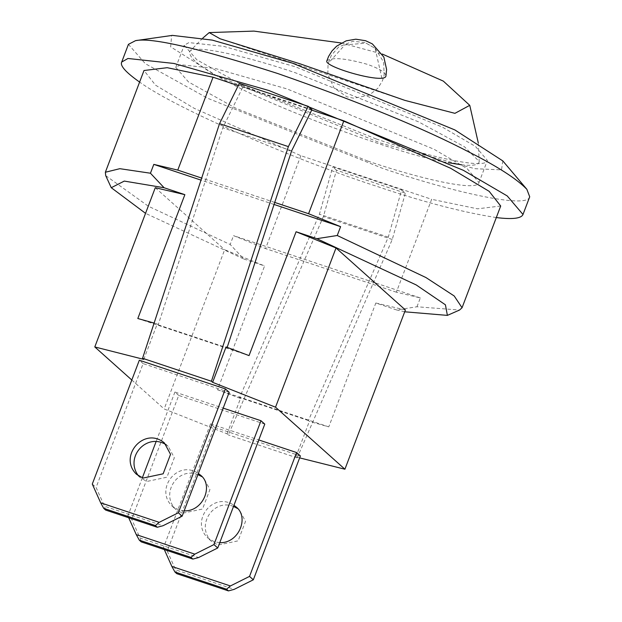 <?xml version="1.0" encoding="UTF-8"?>
<svg xmlns="http://www.w3.org/2000/svg" width="622" height="622" viewBox="0 0 622 622"><rect width="100%" height="100%" fill="white"/><g stroke="black" fill="none" stroke-linecap="round" stroke-linejoin="round"><path stroke-width="0.47" stroke-dasharray="3.11 2.33" d="M105.623 510.056L104.473 506.215L163.003 525.73M128.707 517.753L127.875 515.887L131.67 519.284L140.067 538.03L198.589 557.545M141.217 541.871L140.067 538.03M264.785 424.126L178.724 395.429L131.67 519.284M197.928 474.609C177.457 466.453 160.01 494.031 175.847 509.472L182.433 513.282L202.531 509.021L209.925 489.561L203.806 478.162L201.8 476.607M176.811 573.686L175.661 569.845L234.183 589.361M229.191 392.311L143.13 363.613L96.083 487.469L104.473 506.215M138.465 475.822L140.253 477.657L146.846 481.467L166.937 477.206L174.331 457.745L168.212 446.347L166.206 444.792M92.281 484.072L96.083 487.469M178.724 395.429L174.922 392.039L223.189 408.125M174.922 392.039L156.114 441.558M142.337 477.82L127.875 515.887M184.151 510.88L178.638 509.892L172.053 506.075C154.443 489.016 177.667 459.261 198.364 473.466M300.379 455.942L214.31 427.244L167.264 551.1L175.661 569.845M233.522 506.425C213.051 498.269 195.603 525.847 211.441 541.288L218.027 545.097L238.125 540.837L245.519 521.376L239.4 509.978L237.394 508.423M164.301 549.568L163.469 547.702L167.264 551.1M219.745 542.695L214.232 541.708L207.639 537.89C190.037 520.832 213.26 491.077 233.958 505.282M214.31 427.244L210.516 423.854L163.469 547.702M210.516 423.854L258.775 439.941M143.13 363.613L139.328 360.224M227.185 347.356L227.038 347.807L226.081 346.952M291.664 150.788L222.816 127.829L243.07 86.683L239.361 83.371M311.925 109.643L243.07 86.683M143.783 359.376L157.226 323.992L158.19 324.847L222.816 127.829M158.19 324.847L227.038 347.807M137.82 318.518L249.049 355.605M157.226 323.992L154.116 323.075M308.411 420.542L239.556 397.582L319.428 214.193L332.778 166.875L401.633 189.834L388.283 237.153L308.411 420.542L309.367 421.397L328.781 426.871L375.828 303.015L396.587 309.943L416.965 306.77L459.534 310.044M388.283 237.153L319.428 214.193M401.633 189.834L405.342 193.147L336.486 170.187L323.417 216.534L228.297 434.918L227.069 433.829L164.177 408.965L224.666 249.725L264.591 265.928L217.544 389.784L240.512 398.438L227.069 433.829M299.641 457.878L295.924 456.781L297.145 457.878L392.264 239.486L405.342 193.147M295.924 456.781L309.367 421.397M297.145 457.878L228.297 434.918M392.264 239.486L323.417 216.534M239.556 397.582L240.512 398.438M336.486 170.187L332.778 166.875M405.404 309.981L375.828 303.015M131.81 380.026L164.177 408.965M274.061 204.467L201.007 180.116M274.73 202.43L201.676 178.079M311.692 110.102L238.257 85.618M404.712 311.793L396.587 309.943M105.717 175.637L148.425 206.271L230.171 244.493L243.832 259.009L145.54 213.346M243.832 259.009L264.591 265.928M155.282 187.704L224.666 249.725M416.965 306.77L420.324 297.922L396.37 292.192L431.652 199.304L300.846 155.694L194.033 108.228L155.531 85.175L144.001 70.511M500.702 206.006L477.502 208.821L431.652 199.304M300.846 155.694L265.563 248.582L233.53 235.645L230.171 244.493M496.309 217.568C462.737 212.374 422.54 201.847 375.742 185.978C304.485 163.213 179.338 110.825 139.608 82.073M396.37 292.192L265.563 248.582M420.324 297.922L233.53 235.645M217.544 389.784L328.781 426.871M529.719 196.785C527.611 209.552 448.376 190.884 382.46 168.29L207.857 98.354L145.299 63.669L128.427 44.349M502.801 160.904L501.503 169.884L474.874 168.694L380.874 143.169L216.72 75.806L170.653 46.844L171.633 35.508L172.38 35.384M376.131 138.931L244.213 86.093L196.949 59.883L184.198 45.289L188.917 42.599L223.687 46.362L295.458 66.818L442.335 127.09L475.472 146.442L487.391 160.46C485.805 170.109 425.938 155.998 376.131 138.931M367.726 161.044L235.808 108.205L188.544 81.995L175.793 67.401L180.512 64.711L215.282 68.482L287.053 88.93L433.931 149.202L467.068 168.562L478.987 182.573C477.401 192.221 417.533 178.117 367.726 161.044M326.877 60.785C332.101 57.053 345.607 58.243 367.392 64.346C379.669 68.715 385.85 72.595 385.935 75.993M341.33 42.988L382.25 54.021M461.446 164.776C473.179 166.058 479.088 164.954 479.189 161.456L464.424 146.745L418.505 121.826L295.551 72.828C249.78 57.185 194.562 43.828 189.71 51.432C188.474 58.305 202.663 69.213 232.27 84.149C273.828 107.388 399.884 155.072 448.205 162.723M381.892 78.325L375.144 48.376L366.148 43.175L344.938 44.862L330.251 61.104M168.22 446.363L164.426 442.965M140.253 477.649L136.451 474.259M172.045 506.075L175.839 509.465M200.02 474.78L203.814 478.178M239.408 509.993L235.614 506.596M211.433 541.28L207.639 537.89M175.793 67.401L184.198 45.289M478.987 182.573L487.391 160.46M404.868 100.375L220.134 38.789M478.256 142.788L479.189 161.743M202.764 38.136L189.733 51.401M375.144 48.376L383.642 62.06L384.155 75.192L382.483 80.72L377.935 88.184L369.18 95.15L353.856 98.245L346.905 96.83L334.053 87.997L327.825 74.329L328.051 63.895L331.347 55.304L338.733 46.945L352.915 41.27L365.106 42.56L375.144 48.376"/><path stroke-width="0.93" d="M100.678 502.817L103.726 508.353L155.368 525.574L159.201 522.332L100.678 502.817L92.281 484.072L139.328 360.224L225.397 388.913L229.191 392.311L182.145 516.167L178.351 512.769L159.201 522.332M155.368 525.574L157.265 527.269L105.623 510.056L103.726 508.353M182.145 516.167L163.003 525.73L157.265 527.269M136.272 534.632L139.32 540.168L190.954 557.39L194.795 554.148L136.272 534.632L128.707 517.753M190.954 557.39L192.859 559.085L141.217 541.871L139.32 540.168M223.189 408.125L260.991 420.729L264.785 424.126L217.739 547.982L198.589 557.545L192.859 559.085M201.8 476.607L197.928 474.609M171.866 566.448L174.914 571.983L226.548 589.205L230.389 585.963L171.866 566.448L164.301 549.568M226.548 589.205L228.445 590.9L176.811 573.686L174.914 571.983M258.775 439.941L296.585 452.544L300.379 455.942L253.333 579.797L234.183 589.361L228.445 590.9M253.333 579.797L249.531 576.4L230.389 585.963M166.206 444.792C146.598 432.282 124.353 457.38 138.465 475.822M217.739 547.982L213.945 544.584L194.795 554.148M260.991 420.729L213.945 544.584M156.114 441.558L142.337 477.82M198.364 473.466L200.004 474.773C214.054 484.522 203.682 511.626 184.151 510.88M237.394 508.423L233.522 506.425M143.044 478.077L136.459 474.259C117.939 456.4 144.296 425.876 164.418 442.957L170.537 454.348L163.143 473.808L143.044 478.077M233.958 505.282L235.598 506.588C249.647 516.338 239.276 543.441 219.745 542.695M296.585 452.544L249.531 576.4M225.397 388.913L178.351 512.769M311.692 110.102L343.857 120.823L308.574 213.719L340.599 226.657L337.241 235.505L316.862 238.677L296.095 231.749L249.049 355.605L226.081 346.952L212.638 382.336L211.418 381.247L288.375 146.621L308.217 106.331L311.925 109.643L291.664 150.788L227.038 347.807M288.375 146.621L219.527 123.669L142.562 358.288L143.783 359.376L94.793 346.944L131.81 380.026M211.418 381.247L142.562 358.288M308.217 106.331L239.361 83.371L219.527 123.669M154.116 323.075L137.82 318.518L184.866 194.663L164.099 187.743L150.446 173.219L153.805 164.379L177.768 170.101L213.051 77.214L238.257 85.618M212.638 382.336L275.53 407.2L336.02 247.96L296.095 231.749M94.793 346.944L155.282 187.704L184.866 194.663M336.02 247.96L405.404 309.981L344.915 469.221L299.641 457.878M344.915 469.221L275.53 407.2M340.599 226.657L274.061 204.467M201.007 180.116L153.805 164.379M308.574 213.719L274.73 202.43M201.676 178.079L177.768 170.101M316.862 238.677L416.227 284.946L445.43 304.819L447.381 315.385L404.712 311.793M145.54 213.346L111.252 187.704L124.268 181.088L164.099 187.743M447.381 315.385L459.534 310.044L462.053 307.742L454.192 295.971L425.938 277.544L337.241 235.505M150.446 173.219L119.821 168.686L105.359 172.247L105.717 175.637L111.252 187.704M343.857 120.823L450.67 168.29L489.172 191.343L500.702 206.006L462.053 307.742M105.359 172.247L144.001 70.511L167.201 67.697L213.051 77.214M139.608 82.073C125.807 72.346 119.836 65.668 121.71 62.044L127.953 58.484L173.973 63.467L268.961 90.532L463.359 170.311L507.218 195.93L522.993 214.473C521.29 218.509 512.396 219.543 496.309 217.568M121.71 62.044L128.427 44.349L135.557 40.648C151.527 37.273 198.962 48.244 277.863 73.567C360.426 102.366 424.499 128.715 470.084 152.615C497.81 166.657 516.726 178.879 526.842 189.282L529.719 196.785L522.993 214.473M135.557 40.648L172.38 35.384L212.289 40.111L292.55 63.187L454.869 129.936L502.801 160.904L526.842 189.282M326.884 60.777L328.587 56.431L331.985 50.957L336.65 46.16L346.151 40.85L355.776 39.194L365.588 40.71L372.353 43.898L383.852 57.069L386.596 69.508L385.943 75.993C385.135 84.646 323.106 66.811 326.877 60.785M382.25 54.021L443.338 81.124L469.75 105.336L454.923 113.336L404.868 100.375L300.379 63.934L220.134 38.789L209.194 32.585L253.908 31.1L341.33 42.988M448.205 162.723L461.446 164.776M469.758 105.336L478.256 142.788M209.194 32.585L202.764 38.136"/></g></svg>
